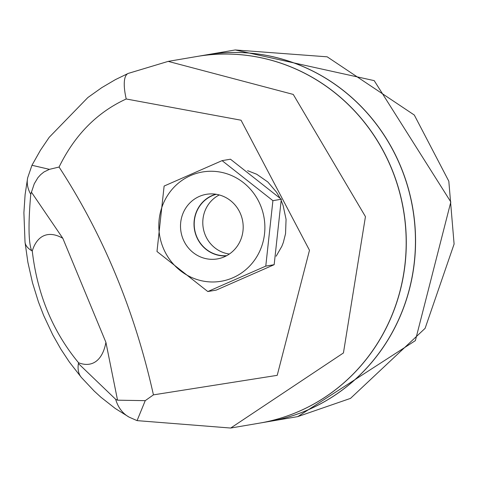 <?xml version="1.0" encoding="UTF-8"?>
<svg xmlns="http://www.w3.org/2000/svg" width="478" height="478" viewBox="0 0 478 478"><rect width="100%" height="100%" fill="white"/><g stroke="black" fill="none" stroke-linecap="round" stroke-linejoin="round"><path stroke-width="0.72" d="M219.294 194.952A31.249 29.857 -99.7 0 0 205.271 235.086A31.249 29.857 -99.7 0 0 229.362 254.027M226.709 255.658A31.249 29.857 80.3 0 1 194.666 229.548A31.249 29.857 80.3 0 1 216.253 194.295M183.116 239.221A32.761 31.297 80.3 0 1 209.484 193.954A32.761 31.297 80.3 0 1 242.704 221.356A32.761 31.297 80.3 0 1 220.442 258.216A32.761 31.297 80.3 0 1 183.116 239.221M215.775 194.217A31.446 30.042 -99.7 0 0 196.512 236.628A31.446 30.042 -99.7 0 0 226.285 255.885M207.816 291.544L216.199 290.116L274.163 264.692L281.291 199.242L230.468 159.21L222.085 160.638L272.908 200.67L265.774 266.127L207.816 291.544L156.987 251.506L164.121 186.056L222.085 160.638M260.48 205.295A55.436 52.962 -99.7 0 0 169.212 193.028A55.436 52.962 -99.7 0 0 205.869 281.53A55.436 52.962 -99.7 0 0 260.48 205.295M274.163 264.692L265.774 266.127M281.291 199.242L272.908 200.67M247.616 170.682L256.728 174.255L267.817 181.975L276.619 192.281L279.833 197.773M281.357 200.981L283.096 205.438L286.065 219.324L285.545 233.694L283.334 242.471L281.859 246.284L276.159 256.214M235.224 49.957L374.196 80.627L450.826 201.949L415.37 340.623L297.74 416.619L350.499 398.389L425.115 328.326L454.1 244.055L448.818 181.21L414.301 115.037L327.185 56.822L235.224 49.957L206.394 54.868A185.978 177.679 -99.7 0 0 206.347 54.88M268.845 421.542A185.978 177.679 -99.7 0 0 268.899 421.53A185.978 177.679 -99.7 0 0 400.779 166.661A185.978 177.679 -99.7 0 0 206.394 54.868M78.404 363.543A42.918 23.255 -40.6 0 0 81.409 377.483A42.918 23.255 -40.6 0 0 81.421 377.495L94.154 391.022L100.989 397.296L115.246 408.469L129.15 417.157A42.918 33.161 -61.1 0 1 129.15 417.157A42.918 33.161 -61.1 0 1 115.682 399.321L78.404 363.543L78.541 362.736C52.717 331.511 37.29 294.269 32.265 251.016L31.644 250.657C28.483 242.752 28.19 223.961 30.753 194.283A42.918 29.941 -168.9 0 1 27.64 177.882L25.107 194.582L23.9 212.674L25.017 242.101A42.918 18.355 174.3 0 1 25.017 242.101A42.918 18.355 174.3 0 0 31.644 250.657M129.156 417.157L137.067 420.628L145.24 400.648L117.546 400.188L115.682 399.321M30.753 194.283L34.273 183.767L37.887 177.72L40.666 174.643L43.982 171.966L49.431 169.343L31.96 165.274L27.64 177.882M137.067 420.628L230.695 428.043L343.431 352.955L365.449 216.624L293.259 94.429L168.19 61.381L129.197 73.122M59.069 167.043C74.717 135.017 97.106 112.33 126.222 98.982L241.037 120.211L309.487 250.275L277.216 375.338L153.432 394.864C134.706 310.849 103.248 234.913 59.069 167.043L49.431 169.343M145.24 400.648L153.432 394.864M31.954 165.274L40.403 150.307L49.21 137.306L87.85 97.536L101.79 87.635L115.419 79.617L128.206 73.415L168.19 61.381L197.026 56.47A185.978 177.679 80.3 0 1 403.42 209.944A185.978 177.679 80.3 0 1 259.524 423.132L230.94 428.001M31.327 192.031L62.821 238.307L105.907 342.326L117.546 400.188M32.265 251.016A68.282 32.253 69.6 0 1 62.821 238.307M105.907 342.326A68.282 32.253 69.6 0 1 78.541 362.736M259.626 423.114L268.791 421.548A185.978 177.679 -99.7 0 0 308.543 409.634A185.978 177.679 -99.7 0 0 407.848 187.173A185.978 177.679 -99.7 0 0 206.293 54.886L197.127 56.452A185.978 177.679 80.3 0 1 398.682 188.732A185.978 177.679 80.3 0 1 299.377 411.2A185.978 177.679 80.3 0 1 259.626 423.114A185.978 177.679 80.3 0 1 259.578 423.12M128.206 73.415A50.071 14.418 66.4 0 0 126.222 98.982M268.899 421.53L297.728 416.619M25.035 242.244L27.861 262.207L32.498 282.779L38.401 301.809L43.671 315.486L52.783 334.899L60.927 349.257L69.4 362.085L81.26 377.303"/></g></svg>
